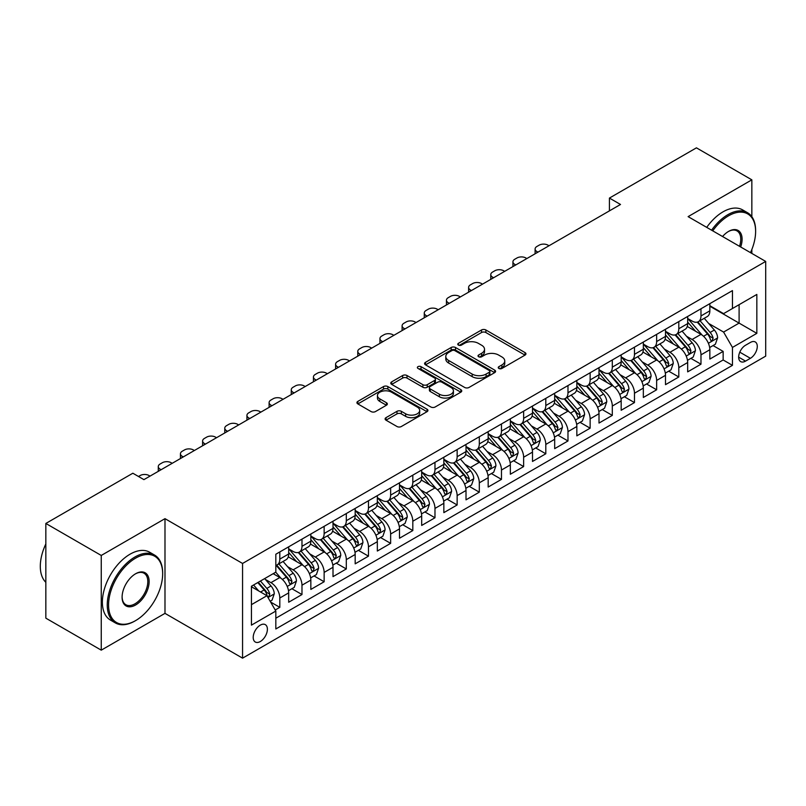 <?xml version="1.0" encoding="UTF-8"?>
<svg xmlns="http://www.w3.org/2000/svg" width="806" height="806" viewBox="0 0 806 806"><rect width="100%" height="100%" fill="white"/><g stroke="black" fill="none" stroke-linecap="round" stroke-linejoin="round"><path stroke-width="1.21" d="M498.874 368.453A2.156 1.239 0 0 0 501.926 368.453L525.038 355.103A3.073 1.773 0 0 0 525.945 353.844A3.073 1.773 0 0 0 525.038 352.595L485.877 329.976A3.073 1.773 0 0 0 481.525 329.976L458.402 343.326A2.156 1.239 0 0 0 457.778 344.202A2.156 1.239 0 0 0 458.402 345.089A2.156 1.239 0 0 0 461.455 345.089L464.447 343.356A9.843 5.682 0 0 1 478.371 343.356L481.635 345.24A9.843 5.682 0 0 1 484.517 349.26A9.843 5.682 0 0 1 481.635 353.28L478.643 355.013A2.156 1.239 0 0 0 478.008 355.889A2.156 1.239 0 0 0 478.643 356.766A2.156 1.239 0 0 0 481.686 356.766L484.678 355.043A9.843 5.682 0 0 1 498.602 355.043L501.866 356.927A9.843 5.682 0 0 1 504.758 360.947A9.843 5.682 0 0 1 501.866 364.967L498.874 366.69A2.156 1.239 0 0 0 498.249 367.576A2.156 1.239 0 0 0 498.874 368.453L498.874 366.69M260.308 641.516A10.035 5.793 120 0 0 266.857 632.68A10.035 5.793 120 0 0 265.315 624.64A10.035 5.793 120 0 0 260.308 625.134A10.035 5.793 120 0 0 253.749 633.979A10.035 5.793 120 0 0 255.29 642.019A10.035 5.793 120 0 0 260.308 641.516M386.003 417.659A3.073 1.773 0 0 0 385.107 418.919A3.073 1.773 0 0 0 386.003 420.178L396.995 426.515A3.073 1.773 0 0 0 401.348 426.515L427.019 411.695A3.073 1.773 0 0 0 427.926 410.435A3.073 1.773 0 0 0 427.019 409.186L387.857 386.568A3.073 1.773 0 0 0 383.505 386.568L357.834 401.398A3.073 1.773 0 0 0 356.927 402.647A3.073 1.773 0 0 0 357.834 403.907L371.103 411.574A3.073 1.773 0 0 0 375.455 411.574L386.447 405.227A3.073 1.773 0 0 0 387.343 403.967A3.073 1.773 0 0 0 386.447 402.718L379.858 398.91A8.231 4.755 0 0 1 377.45 395.555A8.231 4.755 0 0 1 382.528 391.162A8.231 4.755 0 0 1 391.504 392.19L417.286 407.08A8.231 4.755 0 0 1 419.694 410.435A8.231 4.755 0 0 1 414.616 414.828A8.231 4.755 0 0 1 405.64 413.8L401.348 411.322A3.073 1.773 0 0 0 396.995 411.322L386.003 417.659L386.003 420.178L396.995 413.881L396.995 411.322M164.988 518.661L101.254 555.455L45.841 523.457L45.841 618.162L101.254 650.16L164.988 613.366L242.566 658.159L242.566 563.454L164.988 518.661L164.988 613.366M751.847 216.713L751.847 179.839L688.112 216.633L765.7 261.426L242.566 563.454M751.847 179.839L696.434 147.841L609.427 198.075L609.427 210.87M45.841 523.457L132.849 473.223L143.931 479.63L620.509 204.472L609.427 198.075M464.659 387.454A3.073 1.773 0 0 0 469.011 387.454L494.693 372.624A3.073 1.773 0 0 0 495.589 371.375A3.073 1.773 0 0 0 494.693 370.115L455.521 347.507A3.073 1.773 0 0 0 451.169 347.507L425.497 362.327A3.073 1.773 0 0 0 424.601 363.587A3.073 1.773 0 0 0 425.497 364.836L464.659 387.454M418.848 368.916A2.156 1.239 0 0 1 421.034 369.219L460.81 392.19L435.18 406.98A3.073 1.773 0 0 1 430.827 406.98L391.666 384.371L391.666 381.863A3.073 1.773 0 0 0 390.759 383.112A3.073 1.773 0 0 0 391.666 384.371M391.666 381.863L402.657 375.515A3.073 1.773 0 0 1 407 375.515L422.888 384.684A3.073 1.773 0 0 0 427.24 384.684L434.525 380.482A3.073 1.773 0 0 0 435.431 379.223A3.073 1.773 0 0 0 434.525 377.964L417.992 368.423A2.156 1.239 0 0 1 417.357 367.536A2.156 1.239 0 0 1 418.687 366.387A2.156 1.239 0 0 1 421.034 366.659L460.851 389.651A3.073 1.773 0 0 1 461.757 390.9A3.073 1.773 0 0 1 460.851 392.159L460.851 389.651M275.209 610.001L279.813 607.351L270.615 602.042M265.375 579.433L270.947 582.647A12.543 7.244 60 0 1 279.813 598.002L288.679 592.884L288.679 602.233L301.978 594.546L291.893 588.723M287.541 566.638L293.112 569.852A12.543 7.244 60 0 1 301.978 585.206L310.844 580.088L310.844 589.428L324.143 581.751L314.058 575.927M309.705 553.843L315.277 557.057A12.543 7.244 60 0 1 324.143 572.411L333.009 567.293L333.009 576.633L346.308 568.955L336.223 563.132M331.881 541.038L337.442 544.252A12.543 7.244 60 0 1 346.308 559.616L355.174 554.498L355.174 563.837L368.473 556.16L358.388 550.337M354.046 528.242L359.607 531.456A12.543 7.244 60 0 1 368.473 546.811L377.339 541.692L377.339 551.042L390.638 543.355L380.553 537.542M376.211 515.447L381.772 518.661A12.543 7.244 60 0 1 390.638 534.015L399.504 528.897L399.504 538.237L412.813 530.56L402.718 524.736M398.376 502.652L403.947 505.866A12.543 7.244 60 0 1 412.813 521.22L421.679 516.102L421.679 525.441L434.978 517.764L424.893 511.941M420.541 489.846L426.112 493.06A12.543 7.244 60 0 1 434.978 508.425L443.844 503.307L443.844 512.646L457.143 504.969L447.058 499.146M442.706 477.051L448.277 480.265A12.543 7.244 60 0 1 457.143 495.619L466.009 490.501L466.009 499.851L479.308 492.164L469.223 486.35M464.881 464.256L470.442 467.47A12.543 7.244 60 0 1 479.308 482.824L488.174 477.706L488.174 487.046L501.473 479.369L491.388 473.545M487.046 451.461L492.607 454.675A12.543 7.244 60 0 1 501.473 470.029L510.339 464.911L510.339 474.25L523.638 466.573L513.553 460.75M509.211 438.655L514.772 441.869A12.543 7.244 60 0 1 523.638 457.234L532.504 452.116L532.504 461.455L545.803 453.778L535.718 447.955M531.376 425.86L536.937 429.074A12.543 7.244 60 0 1 545.803 444.428L554.679 439.31L554.679 448.66L567.978 440.973L557.893 435.159M553.541 413.065L559.112 416.279A12.543 7.244 60 0 1 567.978 431.633L576.844 426.515L576.844 435.855L590.143 428.177L580.058 422.354M575.706 400.27L581.277 403.484A12.543 7.244 60 0 1 590.143 418.838L599.009 413.72L599.009 423.059L612.308 415.382L602.223 409.559M597.871 387.464L603.442 390.678A12.543 7.244 60 0 1 612.308 406.043L621.174 400.925L621.174 410.264L634.473 402.587L624.388 396.764M620.046 374.669L625.607 377.883A12.543 7.244 60 0 1 634.473 393.237L643.339 388.119L643.339 397.469L656.638 389.792L646.553 383.968M642.211 361.874L647.772 365.088A12.543 7.244 60 0 1 656.638 380.442L665.504 375.324L665.504 384.664L678.803 376.986L668.718 371.163M664.376 349.079L669.937 352.293A12.543 7.244 60 0 1 678.803 367.647L687.669 362.529L687.669 371.868L700.978 364.191L700.978 354.852A12.543 7.244 -120 0 0 692.102 339.487L686.541 336.273M690.883 358.368L700.978 364.191M288.679 592.884A12.543 7.244 -120 0 0 279.813 577.529L273.163 573.691M310.844 580.088A12.543 7.244 -120 0 0 301.978 564.734L288.266 556.815M333.009 567.293A12.543 7.244 -120 0 0 324.143 551.939L310.431 544.02M355.174 554.498A12.543 7.244 -120 0 0 346.308 539.133L332.596 531.225M377.339 541.692A12.543 7.244 -120 0 0 368.473 526.338L354.771 518.419M399.504 528.897A12.543 7.244 -120 0 0 390.638 513.543L376.936 505.624M421.679 516.102A12.543 7.244 -120 0 0 412.813 500.748L399.101 492.829M443.844 503.307A12.543 7.244 -120 0 0 434.978 487.942L421.266 480.033M466.009 490.501A12.543 7.244 -120 0 0 457.143 475.147L443.431 467.228M488.174 477.706A12.543 7.244 -120 0 0 479.308 462.352L465.596 454.433M510.339 464.911A12.543 7.244 -120 0 0 501.473 449.557L487.771 441.638M532.504 452.116A12.543 7.244 -120 0 0 523.638 436.751L509.936 428.842M554.679 439.31A12.543 7.244 -120 0 0 545.803 423.956L532.101 416.037M576.844 426.515A12.543 7.244 -120 0 0 567.978 411.161L554.266 403.242M599.009 413.72A12.543 7.244 -120 0 0 590.143 398.365L576.431 390.447M621.174 400.925A12.543 7.244 -120 0 0 612.308 385.56L598.596 377.651M643.339 388.119A12.543 7.244 -120 0 0 634.473 372.765L620.761 364.846M665.504 375.324A12.543 7.244 -120 0 0 656.638 359.97L642.936 352.051M687.669 362.529A12.543 7.244 -120 0 0 678.803 347.174L665.101 339.255M750.406 342.439L745.53 345.25A9.722 5.612 120 0 0 739.183 353.814A9.722 5.612 120 0 0 740.674 361.602A9.722 5.612 120 0 0 745.53 361.118L750.406 358.307A9.722 5.612 120 0 0 756.753 349.744A9.722 5.612 120 0 0 755.262 341.956A9.722 5.612 120 0 0 750.406 342.439M242.566 658.159L765.7 356.131L765.7 261.426M251.432 604.661L266.957 595.705L275.823 611.059L275.823 628.972L732.453 365.34L732.453 347.426L723.587 332.072L708.706 323.478M275.823 611.059L251.432 625.134L251.432 586.234L275.823 572.149L275.823 554.236L732.453 290.603L732.453 308.517L756.834 294.442L756.834 333.352L732.453 347.426M288.679 548.866L293.112 551.425A12.543 7.244 60 0 0 299.379 552.039L308.245 546.921A12.543 7.244 -120 0 0 310.844 541.179L310.844 534.015M310.844 536.061L315.277 538.62A12.543 7.244 60 0 0 321.544 539.244L330.41 534.126A12.543 7.244 -120 0 0 333.009 528.383L333.009 521.22M333.009 523.265L337.442 525.824A12.543 7.244 60 0 0 343.709 526.449L352.575 521.331A12.543 7.244 -120 0 0 355.174 515.588L355.174 508.425M355.174 510.47L359.607 513.029A12.543 7.244 60 0 0 365.874 513.654L374.75 508.526A12.543 7.244 -120 0 0 377.339 502.793L377.339 495.619M377.339 497.675L381.772 500.234A12.543 7.244 60 0 0 388.049 500.848L396.915 495.73A12.543 7.244 -120 0 0 399.504 489.988L399.504 482.824M399.504 484.869L403.947 487.429A12.543 7.244 60 0 0 410.214 488.053L419.08 482.935A12.543 7.244 -120 0 0 421.679 477.192L421.679 470.029M421.679 472.074L426.112 474.633A12.543 7.244 60 0 0 432.379 475.258L441.245 470.14A12.543 7.244 -120 0 0 443.844 464.397L443.844 457.234M443.844 459.279L448.277 461.838A12.543 7.244 60 0 0 454.544 462.463L463.41 457.334A12.543 7.244 -120 0 0 466.009 451.602L466.009 444.428M466.009 446.484L470.442 449.043A12.543 7.244 60 0 0 476.709 449.657L485.575 444.539A12.543 7.244 -120 0 0 488.174 438.796L488.174 431.633M488.174 433.678L492.607 436.237A12.543 7.244 60 0 0 498.874 436.862L507.74 431.744A12.543 7.244 -120 0 0 510.339 426.001L510.339 418.838M510.339 420.883L514.772 423.442A12.543 7.244 60 0 0 521.049 424.067L529.915 418.949A12.543 7.244 -120 0 0 532.504 413.206L532.504 406.043M532.504 408.088L536.937 410.647A12.543 7.244 60 0 0 543.214 411.272L552.08 406.153A12.543 7.244 -120 0 0 554.679 400.411L554.679 393.237M554.679 395.293L559.112 397.852A12.543 7.244 60 0 0 565.379 398.466L574.245 393.348A12.543 7.244 -120 0 0 576.844 387.615L576.844 380.442M576.844 382.487L581.277 385.046A12.543 7.244 60 0 0 587.544 385.671L596.41 380.553A12.543 7.244 -120 0 0 599.009 374.81L599.009 367.647M599.009 369.692L603.442 372.251A12.543 7.244 60 0 0 609.709 372.876L618.575 367.758A12.543 7.244 -120 0 0 621.174 362.015L621.174 354.852M621.174 356.897L625.607 359.456A12.543 7.244 60 0 0 631.874 360.08L640.74 354.962A12.543 7.244 -120 0 0 643.339 349.22L643.339 342.046M643.339 344.102L647.772 346.661A12.543 7.244 60 0 0 654.039 347.275L662.915 342.157A12.543 7.244 -120 0 0 665.504 336.424L665.504 329.251M665.504 331.296L669.937 333.855A12.543 7.244 60 0 0 676.214 334.48L685.08 329.362A12.543 7.244 -120 0 0 687.669 323.619L687.669 316.456M275.823 618.222L723.143 359.97L723.143 351.396L709.844 359.073L709.844 349.733A12.543 7.244 -120 0 0 700.978 334.369L687.266 326.46M687.669 318.501L692.102 321.06A12.543 7.244 -120 0 0 698.379 321.685A12.543 7.244 -120 0 0 700.978 315.942L700.978 308.779M698.379 321.685L707.245 316.567A12.543 7.244 -120 0 0 709.844 310.824L709.844 303.661M279.813 551.929L279.813 559.102A12.543 7.244 60 0 1 277.214 564.845A12.543 7.244 60 0 1 275.823 565.349M277.214 564.845L286.08 559.717A12.543 7.244 -120 0 0 288.679 553.984L288.679 546.811M301.978 539.133L301.978 546.307A12.543 7.244 60 0 1 299.379 552.039M324.143 526.338L324.143 533.501A12.543 7.244 60 0 1 321.544 539.244M346.308 513.543L346.308 520.706A12.543 7.244 60 0 1 343.709 526.449M368.473 500.738L368.473 507.911A12.543 7.244 60 0 1 365.874 513.654M390.638 487.942L390.638 495.116A12.543 7.244 60 0 1 388.049 500.848M412.813 475.147L412.813 482.31A12.543 7.244 60 0 1 410.214 488.053M434.978 462.352L434.978 469.515A12.543 7.244 60 0 1 432.379 475.258M457.143 449.547L457.143 456.72A12.543 7.244 60 0 1 454.544 462.463M479.308 436.751L479.308 443.925A12.543 7.244 60 0 1 476.709 449.657M501.473 423.956L501.473 431.119A12.543 7.244 60 0 1 498.874 436.862M523.638 411.161L523.638 418.324A12.543 7.244 60 0 1 521.049 424.067M545.803 398.355L545.803 405.529A12.543 7.244 60 0 1 543.214 411.272M567.978 385.56L567.978 392.734A12.543 7.244 60 0 1 565.379 398.466M590.143 372.765L590.143 379.928A12.543 7.244 60 0 1 587.544 385.671M612.308 359.97L612.308 367.133A12.543 7.244 60 0 1 609.709 372.876M634.473 347.164L634.473 354.338A12.543 7.244 60 0 1 631.874 360.08M656.638 334.369L656.638 341.543A12.543 7.244 60 0 1 654.039 347.275M678.803 321.574L678.803 328.737A12.543 7.244 60 0 1 676.214 334.48M678.803 367.647L678.803 376.986M656.638 380.442L656.638 389.792M634.473 393.237L634.473 402.587M612.308 406.043L612.308 415.382M590.143 418.838L590.143 428.177M567.978 431.633L567.978 440.973M545.803 444.428L545.803 453.778M523.638 457.234L523.638 466.573M501.473 470.029L501.473 479.369M479.308 482.824L479.308 492.164M457.143 495.619L457.143 504.969M434.978 508.425L434.978 517.764M412.813 521.22L412.813 530.56M390.638 534.015L390.638 543.355M368.473 546.811L368.473 556.16M346.308 559.616L346.308 568.955M324.143 572.411L324.143 581.751M301.978 585.206L301.978 594.546M279.813 598.002L279.813 607.351M266.957 595.705L251.432 586.748M723.587 332.072L739.102 323.105L739.102 304.678L756.834 294.442M709.844 306.22L756.834 333.352M709.844 305.706L723.587 313.635L732.453 308.517M751.847 253.427L751.847 249.487M101.254 555.455L101.254 650.16M713.058 345.573L723.143 351.396M723.143 359.97L732.453 365.34M499.74 368.755L501.866 367.526A9.843 5.682 0 0 0 504.758 363.506L504.758 360.947M484.517 349.26L484.517 351.819A9.843 5.682 0 0 1 481.635 355.839L479.499 357.068M524.998 355.124L485.877 332.535A3.073 1.773 0 0 0 481.525 332.535L459.269 345.391M494.652 372.654L455.521 350.066A3.073 1.773 0 0 0 451.169 350.066L425.538 364.866M489.252 372.251A2.156 1.239 0 0 0 489.877 371.375A2.156 1.239 0 0 0 489.252 370.488L454.876 350.64A2.156 1.239 0 0 0 451.823 350.64L448.67 352.464A9.843 5.682 0 0 0 445.789 356.484A9.843 5.682 0 0 0 448.67 360.504L472.165 374.075A9.843 5.682 0 0 0 486.099 374.075L489.252 372.251L489.252 374.81A2.156 1.239 0 0 0 489.877 373.934L489.877 371.375M445.789 356.484L445.789 359.043A9.843 5.682 0 0 0 448.67 363.063L448.67 360.504M489.252 374.81L486.099 376.634A9.843 5.682 0 0 1 472.165 376.634L448.67 363.063M391.706 384.391L402.657 378.074L402.657 375.515M435.431 379.223L435.431 381.782A3.073 1.773 0 0 1 434.525 383.041L427.24 387.243A3.073 1.773 0 0 1 422.888 387.243L407 378.074A3.073 1.773 0 0 0 402.657 378.074M439.371 394.205A8.231 4.755 0 0 0 448.338 395.232A8.231 4.755 0 0 0 453.425 390.839A8.231 4.755 0 0 0 451.007 387.485L441.93 382.235A3.073 1.773 0 0 0 437.577 382.235L430.283 386.447A3.073 1.773 0 0 0 429.386 387.706A3.073 1.773 0 0 0 430.283 388.955L439.371 394.205L439.371 396.764A8.231 4.755 0 0 0 448.338 397.791A8.231 4.755 0 0 0 453.425 393.399L453.425 390.839M429.386 387.706L429.386 390.265A3.073 1.773 0 0 0 430.283 391.515L430.283 388.955M439.371 396.764L430.283 391.515M419.694 410.435L419.694 412.994A8.231 4.755 0 0 1 414.616 417.387A8.231 4.755 0 0 1 405.64 416.359L401.348 413.881A3.073 1.773 0 0 0 396.995 413.881M377.45 395.555L377.45 398.114A8.231 4.755 0 0 0 379.858 401.469L379.858 398.91M386.406 405.247L379.858 401.469M426.979 411.715L387.857 389.127A3.073 1.773 0 0 0 383.505 389.127L357.874 403.927M709.653 347.537L715.385 344.222L717.602 337.825A8.312 4.796 -120 0 0 714.358 330.027L704.232 318.299M537.934 252.147L536.937 251.573A6.267 3.617 -0 0 1 535.103 249.014A6.267 3.617 -0 0 1 536.937 246.455L539.154 245.175A6.267 3.617 -0 0 1 548.02 245.175L549.017 245.749M702.207 335.185L690.198 321.272A23.979 13.843 -120 0 0 687.669 318.642M695.618 331.276L688.898 323.498A19.908 11.496 -120 0 0 687.669 322.168M697.25 322.138L707.487 333.996A8.312 4.796 60 0 1 710.449 339.719L711.053 340.706L712.182 340.545L713.109 338.177A8.312 4.796 -120 0 0 710.146 332.455L700.021 320.738M697.845 321.937L708.857 334.681A4.232 2.448 60 0 1 709.925 336.344L713.109 338.177M750.497 252.651A38.245 22.084 120 0 0 755.615 231.413A38.245 22.084 120 0 0 728.574 215.796A38.245 22.084 120 0 0 712.746 230.848M711.597 230.194A39.182 22.628 -60 0 1 727.909 214.648A39.182 22.628 -60 0 1 747.494 212.703A39.182 22.628 -60 0 1 755.615 230.647A39.182 22.628 -60 0 1 755.615 231.03M722.559 236.521A19.122 11.042 -60 0 1 728.574 231.413L728.574 231.413A19.122 11.042 -60 0 1 740.684 246.979M706.721 227.373A39.182 22.628 -60 0 1 723.032 211.837A39.182 22.628 -60 0 1 742.618 209.892L747.494 212.703M739.515 246.314A18.185 10.498 120 0 0 736.996 230.899A18.185 10.498 120 0 0 728.231 231.614M134.955 620.973L135.62 620.59A38.245 22.084 120 0 0 162.661 573.751A38.245 22.084 120 0 0 135.62 558.145A38.245 22.084 120 0 0 108.568 604.984A38.245 22.084 120 0 0 135.62 620.59L134.955 620.983A39.182 22.628 -60 0 1 134.955 620.983A39.182 22.628 -60 0 1 115.359 622.917A39.182 22.628 -60 0 1 109.354 591.523A39.182 22.628 -60 0 1 134.955 556.986A39.182 22.628 -60 0 1 154.54 555.052A39.182 22.628 -60 0 1 162.661 572.985A39.182 22.628 -60 0 1 162.661 573.378M135.62 604.984A19.122 11.042 -60 0 1 122.099 597.175A19.122 11.042 -60 0 1 135.62 573.751L135.62 573.751A19.122 11.042 -60 0 1 149.14 581.559A19.122 11.042 -60 0 1 135.62 604.984M122.099 596.783A18.185 10.498 120 0 0 125.857 604.732A18.185 10.498 120 0 0 134.955 603.825A18.185 10.498 120 0 0 146.833 587.806A18.185 10.498 120 0 0 144.042 573.237A18.185 10.498 120 0 0 135.277 573.953M115.359 622.917L110.482 620.106A39.182 22.628 -60 0 1 104.478 588.702A39.182 22.628 -60 0 1 130.078 554.175A39.182 22.628 -60 0 1 149.664 552.231L154.54 555.052M45.841 582.325A39.182 22.628 -60 0 1 45.841 543.939M687.488 360.332L693.22 357.028L695.427 350.62A8.312 4.796 -120 0 0 692.193 342.822L682.067 331.095M515.769 264.942L514.772 264.368A6.267 3.617 -0 0 1 512.938 261.809A6.267 3.617 -0 0 1 514.772 259.25L516.989 257.97A6.267 3.617 -0 0 1 525.855 257.97L526.852 258.545M680.042 347.98L668.023 334.077A23.979 13.843 -120 0 0 665.504 331.437M673.453 344.081L666.733 336.304A19.908 11.496 -120 0 0 665.504 334.964M675.085 334.933L685.322 346.792A8.312 4.796 60 0 1 688.284 352.514L688.888 353.502L690.017 353.34L690.943 350.983A8.312 4.796 -120 0 0 687.981 345.26L677.856 333.533M675.68 334.742L686.692 347.487A4.232 2.448 60 0 1 687.76 349.139L690.943 350.983M665.323 373.128L671.045 369.823L673.262 363.425A8.312 4.796 -120 0 0 670.028 355.627L659.902 343.9M493.604 277.738L492.607 277.163A6.267 3.617 -0 0 1 490.773 274.604A6.267 3.617 -0 0 1 492.607 272.045L494.824 270.766A6.267 3.617 -0 0 1 503.69 270.766L504.687 271.34M657.877 360.776L645.858 346.872A23.979 13.843 -120 0 0 643.339 344.233M651.288 356.877L644.568 349.099A19.908 11.496 -120 0 0 643.339 347.759M652.91 347.729L663.157 359.587A8.312 4.796 60 0 1 666.119 365.309L666.723 366.297L667.852 366.136L668.779 363.778A8.312 4.796 -120 0 0 665.816 358.055L655.691 346.328M653.515 347.537L664.527 360.282A4.232 2.448 60 0 1 665.595 361.934L668.779 363.778M643.158 385.923L648.88 382.618L651.097 376.221A8.312 4.796 -120 0 0 647.863 368.423L637.737 356.695M471.439 290.543L470.442 289.969A6.267 3.617 -0 0 1 468.608 287.41A6.267 3.617 -0 0 1 470.442 284.84L472.659 283.561A6.267 3.617 -0 0 1 481.525 283.561L482.522 284.145M635.702 373.581L623.693 359.667A23.979 13.843 -120 0 0 621.174 357.038M629.123 369.672L622.403 361.894A19.908 11.496 -120 0 0 621.174 360.554M630.745 360.524L640.992 372.392A8.312 4.796 60 0 1 643.954 378.115L644.558 379.092L645.677 378.941L646.614 376.573A8.312 4.796 -120 0 0 643.651 370.851L633.526 359.123M631.35 360.332L642.362 373.077A4.232 2.448 60 0 1 643.42 374.73L646.614 376.573M620.993 398.728L626.715 395.414L628.932 389.016A8.312 4.796 -120 0 0 625.698 381.218L615.572 369.491M449.274 303.338L448.277 302.764A6.267 3.617 -0 0 1 446.443 300.205A6.267 3.617 -0 0 1 448.277 297.646L450.494 296.366A6.267 3.617 -0 0 1 459.36 296.366L460.357 296.94M613.537 386.376L601.528 372.463A23.979 13.843 -120 0 0 599.009 369.833M606.948 382.467L600.238 374.689A19.908 11.496 -120 0 0 599.009 373.359M608.58 373.329L618.827 385.187A8.312 4.796 60 0 1 621.789 390.91L622.393 391.897L623.512 391.736L624.448 389.369A8.312 4.796 -120 0 0 621.486 383.646L611.361 371.929M609.185 373.128L620.187 385.873A4.232 2.448 60 0 1 621.255 387.535L624.448 389.369M598.818 411.523L604.55 408.219L606.767 401.811A8.312 4.796 -120 0 0 603.533 394.013L593.397 382.286M427.109 316.133L426.112 315.559A6.267 3.617 -0 0 1 424.268 313A6.267 3.617 -0 0 1 426.112 310.441L428.329 309.161A6.267 3.617 -0 0 1 437.195 309.161L438.192 309.736M591.372 399.172L579.363 385.268A23.979 13.843 -120 0 0 576.844 382.628M584.783 395.272L578.063 387.495A19.908 11.496 -120 0 0 576.844 386.155M586.415 386.124L596.662 397.983A8.312 4.796 60 0 1 599.624 403.705L600.228 404.693L601.347 404.531L602.284 402.174A8.312 4.796 -120 0 0 599.321 396.451L589.186 384.724M587.02 385.933L598.022 398.678A4.232 2.448 60 0 1 599.09 400.33L602.284 402.174M576.653 424.319L582.385 421.014L584.602 414.616A8.312 4.796 -120 0 0 581.368 406.818L571.232 395.091M404.934 328.929L403.947 328.354A6.267 3.617 -0 0 1 402.103 325.795A6.267 3.617 -0 0 1 403.947 323.236L406.164 321.957A6.267 3.617 -0 0 1 415.03 321.957L416.027 322.531M569.207 411.967L557.198 398.063A23.979 13.843 -120 0 0 554.679 395.424M562.618 408.068L555.898 400.29A19.908 11.496 -120 0 0 554.679 398.95M564.25 398.92L574.497 410.778A8.312 4.796 60 0 1 577.459 416.5L578.053 417.488L579.182 417.327L580.119 414.969A8.312 4.796 -120 0 0 577.156 409.247L567.021 397.519M564.855 398.728L575.857 411.473A4.232 2.448 60 0 1 576.925 413.125L580.119 414.969M554.488 437.114L560.22 433.809L562.427 427.412A8.312 4.796 -120 0 0 559.193 419.614L549.067 407.886M382.769 341.734L381.772 341.16A6.267 3.617 -0 0 1 379.938 338.601A6.267 3.617 -0 0 1 381.772 336.031L383.988 334.752A6.267 3.617 -0 0 1 392.854 334.752L393.852 335.336M547.042 424.762L535.033 410.859A23.979 13.843 -120 0 0 532.504 408.229M540.453 420.863L533.733 413.085A19.908 11.496 -120 0 0 532.504 411.745M542.085 411.715L552.322 423.583A8.312 4.796 60 0 1 555.284 429.306L555.888 430.283L557.017 430.132L557.943 427.764A8.312 4.796 -120 0 0 554.981 422.042L544.856 410.314M542.68 411.523L553.692 424.268A4.232 2.448 60 0 1 554.76 425.921L557.943 427.764M532.323 449.919L538.045 446.605L540.262 440.207A8.312 4.796 -120 0 0 537.028 432.409L526.902 420.682M360.604 354.529L359.607 353.955A6.267 3.617 -0 0 1 357.773 351.396A6.267 3.617 -0 0 1 359.607 348.837L361.823 347.557A6.267 3.617 -0 0 1 370.689 347.557L371.687 348.132M524.877 437.567L512.858 423.654A23.979 13.843 -120 0 0 510.339 421.024M518.288 433.658L511.568 425.88A19.908 11.496 -120 0 0 510.339 424.55M519.91 424.52L530.157 436.378A8.312 4.796 60 0 1 533.119 442.101L533.723 443.088L534.852 442.927L535.778 440.56A8.312 4.796 -120 0 0 532.816 434.837L522.691 423.11M520.515 424.319L531.527 437.064A4.232 2.448 60 0 1 532.595 438.726L535.778 440.56M510.158 462.715L515.88 459.41L518.097 453.002A8.312 4.796 -120 0 0 514.863 445.204L504.737 433.477M338.439 367.324L337.442 366.75A6.267 3.617 -0 0 1 335.608 364.191A6.267 3.617 -0 0 1 337.442 361.632L339.658 360.353A6.267 3.617 -0 0 1 348.524 360.353L349.522 360.927M502.702 450.363L490.693 436.459A23.979 13.843 -120 0 0 488.174 433.819M496.123 446.464L489.403 438.686A19.908 11.496 -120 0 0 488.174 437.346M497.745 437.315L507.992 449.174A8.312 4.796 60 0 1 510.954 454.896L511.558 455.884L512.676 455.722L513.613 453.365A8.312 4.796 -120 0 0 510.651 447.642L500.526 435.915M498.35 437.124L509.362 449.869A4.232 2.448 60 0 1 510.42 451.521L513.613 453.365M487.993 475.51L493.715 472.205L495.932 465.808A8.312 4.796 -120 0 0 492.698 458.01L482.572 446.282M316.274 380.12L315.277 379.545A6.267 3.617 -0 0 1 313.443 376.986A6.267 3.617 -0 0 1 315.277 374.427L317.493 373.148A6.267 3.617 -0 0 1 326.359 373.148L327.357 373.722M480.537 463.158L468.528 449.254A23.979 13.843 -120 0 0 466.009 446.615M473.948 459.259L467.238 451.481A19.908 11.496 -120 0 0 466.009 450.141M475.58 450.111L485.827 461.969A8.312 4.796 60 0 1 488.789 467.692L489.393 468.679L490.511 468.518L491.448 466.16A8.312 4.796 -120 0 0 488.486 460.438L478.361 448.71M476.185 449.919L487.187 462.664A4.232 2.448 60 0 1 488.255 464.316L491.448 466.16M465.818 488.305L471.55 485L473.767 478.603A8.312 4.796 -120 0 0 470.533 470.805L460.407 459.077M294.109 392.925L293.112 392.351A6.267 3.617 -0 0 1 291.268 389.792A6.267 3.617 -0 0 1 293.112 387.223L295.328 385.943A6.267 3.617 -0 0 1 304.194 385.943L305.192 386.527M458.372 475.953L446.363 462.05A23.979 13.843 -120 0 0 443.844 459.42M451.783 472.054L445.073 464.276A19.908 11.496 -120 0 0 443.844 462.936M453.415 462.906L463.662 474.774A8.312 4.796 60 0 1 466.624 480.497L467.228 481.474L468.346 481.323L469.283 478.955A8.312 4.796 -120 0 0 466.321 473.233L456.196 461.506M454.02 462.715L465.022 475.459A4.232 2.448 60 0 1 466.09 477.112L469.283 478.955M443.653 501.11L449.385 497.796L451.602 491.398A8.312 4.796 -120 0 0 448.368 483.6L438.232 471.873M271.944 405.72L270.947 405.146A6.267 3.617 -0 0 1 269.103 402.587A6.267 3.617 -0 0 1 270.947 400.028L273.163 398.748A6.267 3.617 -0 0 1 282.029 398.748L283.027 399.323M436.207 488.758L424.198 474.845A23.979 13.843 -120 0 0 421.679 472.215M429.618 484.849L422.898 477.071A19.908 11.496 -120 0 0 421.679 475.742M431.25 475.711L441.497 487.57A8.312 4.796 60 0 1 444.459 493.292L445.063 494.28L446.181 494.118L447.118 491.751A8.312 4.796 -120 0 0 444.156 486.028L434.021 474.301M431.855 475.51L442.857 488.255A4.232 2.448 60 0 1 443.925 489.917L447.118 491.751M421.488 513.906L427.22 510.601L429.437 504.193A8.312 4.796 -120 0 0 426.203 496.395L416.067 484.668M249.769 418.515L248.772 417.941A6.267 3.617 -0 0 1 246.938 415.382A6.267 3.617 -0 0 1 248.772 412.823L250.988 411.544A6.267 3.617 -0 0 1 259.864 411.544L260.852 412.118M414.042 501.554L402.033 487.65A23.979 13.843 -120 0 0 399.504 485.01M407.453 497.655L400.733 489.877A19.908 11.496 -120 0 0 399.504 488.537M409.085 488.507L419.322 500.365A8.312 4.796 60 0 1 422.284 506.087L422.888 507.075L424.016 506.914L424.943 504.556A8.312 4.796 -120 0 0 421.981 498.833L411.856 487.106M409.68 488.315L420.692 501.06A4.232 2.448 60 0 1 421.76 502.712L424.943 504.556M399.323 526.701L405.055 523.396L407.262 516.999A8.312 4.796 -120 0 0 404.028 509.19L393.902 497.473M227.604 431.311L226.607 430.736A6.267 3.617 -0 0 1 224.773 428.177A6.267 3.617 -0 0 1 226.607 425.618L228.823 424.339A6.267 3.617 -0 0 1 237.689 424.339L238.687 424.913M391.877 514.349L379.868 500.445A23.979 13.843 -120 0 0 377.339 497.806M385.288 510.45L378.568 502.672A19.908 11.496 -120 0 0 377.339 501.332M386.92 501.302L397.156 513.16A8.312 4.796 60 0 1 400.119 518.883L400.723 519.87L401.851 519.709L402.778 517.351A8.312 4.796 -120 0 0 399.816 511.629L389.691 499.901M387.515 501.11L398.527 513.855A4.232 2.448 60 0 1 399.595 515.508L402.778 517.351M377.158 539.496L382.88 536.192L385.097 529.794A8.312 4.796 -120 0 0 381.863 521.996L371.737 510.269M205.439 444.116L204.442 443.542A6.267 3.617 -0 0 1 202.608 440.973A6.267 3.617 -0 0 1 204.442 438.414L206.658 437.134A6.267 3.617 -0 0 1 215.524 437.134L216.522 437.718M369.712 527.144L357.693 513.241A23.979 13.843 -120 0 0 355.174 510.601M363.123 523.245L356.403 515.467A19.908 11.496 -120 0 0 355.174 514.127M364.745 514.097L374.992 525.965A8.312 4.796 60 0 1 377.954 531.688L378.558 532.665L379.686 532.514L380.613 530.147A8.312 4.796 -120 0 0 377.651 524.424L367.526 512.697M365.35 513.906L376.362 526.65A4.232 2.448 60 0 1 377.43 528.303L380.613 530.147M354.993 552.301L360.715 548.987L362.932 542.589A8.312 4.796 -120 0 0 359.698 534.791L349.572 523.064M183.274 456.911L182.277 456.337A6.267 3.617 -0 0 1 180.443 453.778A6.267 3.617 -0 0 1 182.277 451.219L184.493 449.939A6.267 3.617 -0 0 1 193.359 449.939L194.357 450.514M347.537 539.949L335.528 526.036A23.979 13.843 -120 0 0 333.009 523.406M340.958 536.04L334.238 528.262A19.908 11.496 -120 0 0 333.009 526.933M342.58 526.902L352.827 538.761A8.312 4.796 60 0 1 355.789 544.483L356.393 545.471L357.511 545.309L358.448 542.942A8.312 4.796 -120 0 0 355.486 537.219L345.361 525.492M343.185 526.701L354.197 539.446A4.232 2.448 60 0 1 355.255 541.108L358.448 542.942M332.828 565.097L338.55 561.792L340.767 555.384A8.312 4.796 -120 0 0 337.533 547.586L327.407 535.859M161.109 469.707L160.112 469.132A6.267 3.617 -0 0 1 158.278 466.573A6.267 3.617 -0 0 1 160.112 464.014L162.328 462.735A6.267 3.617 -0 0 1 171.194 462.735L172.192 463.309M325.372 552.745L313.363 538.841A23.979 13.843 -120 0 0 310.844 536.202M318.783 548.846L312.073 541.068A19.908 11.496 -120 0 0 310.844 539.728M320.415 539.698L330.661 551.556A8.312 4.796 60 0 1 333.624 557.278L334.228 558.266L335.346 558.105L336.283 555.747A8.312 4.796 -120 0 0 333.321 550.024L323.196 538.297M321.02 539.506L332.022 552.251A4.232 2.448 60 0 1 333.09 553.903L336.283 555.747M310.653 577.892L316.385 574.587L318.602 568.19A8.312 4.796 -120 0 0 315.368 560.382L305.232 548.664M138.501 476.487L140.163 475.53A6.267 3.617 -0 0 1 149.029 475.53L150.027 476.104M303.207 565.54L291.198 551.636A23.979 13.843 -120 0 0 288.679 548.997M296.618 561.641L289.898 553.863A19.908 11.496 -120 0 0 288.679 552.523M298.25 552.493L308.497 564.351A8.312 4.796 60 0 1 311.459 570.074L312.063 571.061L313.181 570.9L314.118 568.542A8.312 4.796 -120 0 0 311.156 562.82L301.021 551.092M298.855 552.301L309.857 565.046A4.232 2.448 60 0 1 310.925 566.699L314.118 568.542M288.488 590.687L294.22 587.383L296.437 580.985A8.312 4.796 -120 0 0 293.203 573.187L283.067 561.46M281.042 578.335L275.743 572.2M274.453 574.436L273.597 573.439M276.085 565.288L286.332 577.156A8.312 4.796 60 0 1 289.294 582.879L289.888 583.856L291.016 583.705L291.953 581.338A8.312 4.796 -120 0 0 288.991 575.615L278.856 563.888M276.69 565.097L287.692 577.842A4.232 2.448 60 0 1 288.76 579.494L291.953 581.338M270.171 601.266L272.055 600.178L274.272 593.78A8.312 4.796 -120 0 0 271.028 585.982L264.66 578.597M258.706 590.939L253.568 584.995M252.288 587.231L251.432 586.254M257.779 582.567L264.156 589.952A8.312 4.796 60 0 1 267.118 595.674L267.723 596.662L268.851 596.5L269.778 594.133A8.312 4.796 -120 0 0 266.816 588.41L260.449 581.035M258.293 582.275L265.527 590.637A4.232 2.448 60 0 1 266.595 592.299L269.778 594.133M270.947 582.647L279.813 577.529M293.112 569.852L301.978 564.734M315.277 557.057L324.143 551.939M337.442 544.252L346.308 539.133M359.607 531.456L368.473 526.338M381.772 518.661L390.638 513.543M403.947 505.866L412.813 500.748M426.112 493.06L434.978 487.942M448.277 480.265L457.143 475.147M470.442 467.47L479.308 462.352M492.607 454.675L501.473 449.557M514.772 441.869L523.638 436.751M536.937 429.074L545.803 423.956M559.112 416.279L567.978 411.161M581.277 403.484L590.143 398.365M603.442 390.678L612.308 385.56M625.607 377.883L634.473 372.765M647.772 365.088L656.638 359.97M669.937 352.293L678.803 347.174M692.102 339.487L700.978 334.369M700.978 315.942L709.844 310.824M279.813 559.102L288.679 553.984M301.978 546.307L310.844 541.179M324.143 533.501L333.009 528.383M346.308 520.706L355.174 515.588M368.473 507.911L377.339 502.793M390.638 495.116L399.504 489.988M412.813 482.31L421.679 477.192M434.978 469.515L443.844 464.397M457.143 456.72L466.009 451.602M479.308 443.925L488.174 438.796M501.473 431.119L510.339 426.001M523.638 418.324L532.504 413.206M545.803 405.529L554.679 400.411M567.978 392.734L576.844 387.615M590.143 379.928L599.009 374.81M612.308 367.133L621.174 362.015M634.473 354.338L643.339 349.22M656.638 341.543L665.504 336.424M678.803 328.737L687.669 323.619M700.978 354.852L709.844 349.733M739.777 352.172L750.406 358.307M738.659 357.149L745.53 361.118M501.866 367.526L501.866 364.967M478.643 356.766L478.643 355.013M481.635 355.839L481.635 353.28M458.402 345.089L458.402 343.326M481.525 332.535L481.525 329.976M485.877 332.535L485.877 329.976M525.038 355.103L525.038 352.595M425.497 364.836L425.497 362.327M451.169 350.066L451.169 347.507M455.521 350.066L455.521 347.507M494.693 372.624L494.693 370.115M472.165 376.634L472.165 374.075M486.099 376.634L486.099 374.075M407 378.074L407 375.515M422.888 387.243L422.888 384.684M427.24 387.243L427.24 384.684M434.525 383.041L434.525 380.482M421.034 369.219L421.034 366.659M401.348 413.881L401.348 411.322M405.64 416.359L405.64 413.8M386.447 405.227L386.447 402.718M357.834 403.907L357.834 401.398M383.505 389.127L383.505 386.568M387.857 389.127L387.857 386.568M427.019 411.695L427.019 409.186M536.937 251.573L536.937 252.721M708.383 343.275L717.542 337.986M690.198 321.272L691.336 320.617M710.146 332.455L714.358 330.027M703.527 336.283L707.487 333.996M514.772 264.368L514.772 265.517M686.218 356.071L695.377 350.781M668.023 334.077L669.171 333.412M687.981 345.26L692.193 342.822M681.362 349.079L685.322 346.792M492.607 277.163L492.607 278.322M664.053 368.866L673.212 363.587M645.858 346.872L647.006 346.217M665.816 358.055L670.028 355.627M659.197 361.874L663.157 359.587M470.442 289.969L470.442 291.117M641.888 381.671L651.047 376.382M623.693 359.667L624.841 359.013M643.651 370.851L647.863 368.423M637.032 374.679L640.992 372.392M448.277 302.764L448.277 303.912M619.723 394.466L628.882 389.177M601.528 372.463L602.666 371.808M621.486 383.646L625.698 381.218M614.867 387.474L618.827 385.187M426.112 315.559L426.112 316.708M597.558 407.262L606.706 401.972M579.363 385.268L580.501 384.603M599.321 396.451L603.533 394.013M592.692 400.27L596.662 397.983M403.947 328.354L403.947 329.513M575.383 420.057L584.541 414.778M557.198 398.063L558.336 397.408M577.156 409.247L581.368 406.818M570.527 413.065L574.497 410.778M381.772 341.16L381.772 342.308M553.218 432.862L562.376 427.573M535.033 410.859L536.171 410.204M554.981 422.042L559.193 419.614M548.362 425.87L552.322 423.583M359.607 353.955L359.607 355.103M531.053 445.658L540.211 440.368M512.858 423.654L514.006 422.999M532.816 434.837L537.028 432.409M526.197 438.666L530.157 436.378M337.442 366.75L337.442 367.899M508.888 458.453L518.046 453.163M490.693 436.459L491.841 435.794M510.651 447.642L514.863 445.204M504.032 451.461L507.992 449.174M315.277 379.545L315.277 380.704M486.723 471.248L495.881 465.969M468.528 449.254L469.666 448.599M488.486 460.438L492.698 458.01M481.867 464.256L485.827 461.969M293.112 392.351L293.112 393.499M464.558 484.053L473.706 478.764M446.363 462.05L447.501 461.395M466.321 473.233L470.533 470.805M459.702 477.061L463.662 474.774M270.947 405.146L270.947 406.295M442.393 496.849L451.541 491.559M424.198 474.845L425.336 474.19M444.156 486.028L448.368 483.6M437.527 489.857L441.497 487.57M248.772 417.941L248.772 419.09M420.218 509.644L429.376 504.355M402.033 487.65L403.171 486.985M421.981 498.833L426.203 496.395M415.362 502.652L419.322 500.365M226.607 430.736L226.607 431.895M398.053 522.439L407.211 517.16M379.868 500.445L381.006 499.791M399.816 511.629L404.028 509.19M393.197 515.447L397.156 513.16M204.442 443.542L204.442 444.69M375.888 535.244L385.046 529.955M357.693 513.241L358.841 512.586M377.651 524.424L381.863 521.996M371.032 528.252L374.992 525.965M182.277 456.337L182.277 457.486M353.723 548.04L362.881 542.75M335.528 526.036L336.676 525.381M355.486 537.219L359.698 534.791M348.867 541.048L352.827 538.761M160.112 469.132L160.112 470.281M331.558 560.835L340.716 555.546M313.363 538.841L314.501 538.176M333.321 550.024L337.533 547.586M326.702 553.843L330.661 551.556M309.393 573.63L318.541 568.351M291.198 551.636L292.336 550.972M311.156 562.82L315.368 560.382M304.527 566.638L308.497 564.351M287.218 586.436L296.376 581.146M288.991 575.615L293.203 573.187M282.362 579.443L286.332 577.156M268.005 597.528L274.211 593.941M266.816 588.41L271.028 585.982M260.57 592.017L264.156 589.952M535.103 249.014L535.103 253.779M755.615 231.413L755.615 230.647M162.661 573.751L162.661 572.985M512.938 261.809L512.938 266.585M490.773 274.604L490.773 279.38M468.608 287.41L468.608 292.175M446.443 300.205L446.443 304.97M424.268 313L424.268 317.776M402.103 325.795L402.103 330.571M379.938 338.601L379.938 343.366M357.773 351.396L357.773 356.161M335.608 364.191L335.608 368.967M313.443 376.986L313.443 381.762M291.268 389.792L291.268 394.557M269.103 402.587L269.103 407.352M246.938 415.382L246.938 420.148M224.773 428.177L224.773 432.953M202.608 440.973L202.608 445.748M180.443 453.778L180.443 458.543M158.278 466.573L158.278 471.339"/></g></svg>
